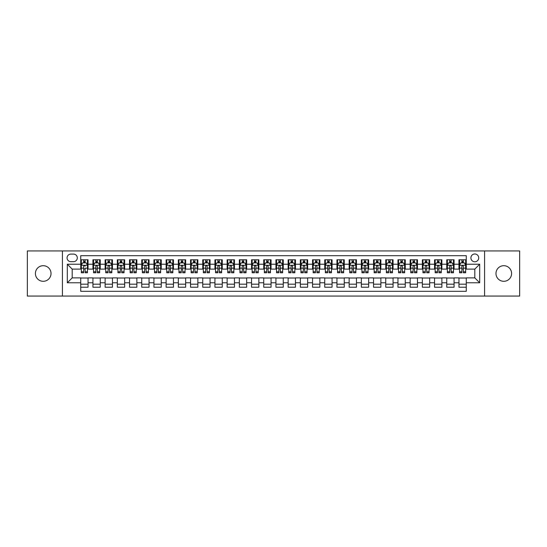 <?xml version="1.0" encoding="UTF-8"?>
<svg xmlns="http://www.w3.org/2000/svg" width="547" height="547" viewBox="0 0 547 547"><rect width="100%" height="100%" fill="white"/><g stroke="black" fill="none" stroke-linecap="round" stroke-linejoin="round"><path stroke-width="0.82" d="M503.787 265.692A7.808 7.808 0 0 0 495.979 273.5A7.808 7.808 0 0 0 503.787 281.308A7.808 7.808 0 0 0 511.595 273.5A7.808 7.808 0 0 0 503.787 265.692M43.213 265.692A7.808 7.808 0 0 0 35.405 273.5A7.808 7.808 0 0 0 43.213 281.308A7.808 7.808 0 0 0 51.021 273.5A7.808 7.808 0 0 0 43.213 265.692M474.81 253.979A3.904 3.904 0 0 0 470.905 257.883A3.904 3.904 0 0 0 474.81 261.787A3.904 3.904 0 0 0 478.714 257.883A3.904 3.904 0 0 0 474.81 253.979M484.574 296.071L519.65 296.071L519.65 250.929L484.574 250.929L484.574 296.071L62.426 296.071L62.426 250.929L27.35 250.929L27.35 296.071L62.426 296.071M466.27 259.777L458.954 259.777L458.954 264.228L454.072 264.228L454.072 269.11L458.954 269.11L458.954 264.228M454.072 264.228L454.072 259.777L446.749 259.777L446.749 264.228L441.873 264.228L441.873 269.11L446.749 269.11L446.749 264.228M441.873 264.228L441.873 259.777L434.55 259.777L434.55 264.228L429.668 264.228L429.668 269.11L434.55 269.11L434.55 264.228M429.668 264.228L429.668 259.777L422.352 259.777L422.352 264.228L417.47 264.228L417.47 269.11L422.352 269.11L422.352 264.228M417.47 264.228L417.47 259.777L410.147 259.777L410.147 264.228L405.265 264.228L405.265 269.11L410.147 269.11L410.147 264.228M405.265 264.228L405.265 259.777L397.949 259.777L397.949 264.228L393.067 264.228L393.067 269.11L397.949 269.11L397.949 264.228M393.067 264.228L393.067 259.777L385.744 259.777L385.744 264.228L380.869 264.228L380.869 269.11L385.744 269.11L385.744 264.228M380.869 264.228L380.869 259.777L373.546 259.777L373.546 264.228L368.664 264.228L368.664 269.11L373.546 269.11L373.546 264.228M368.664 264.228L368.664 259.777L361.348 259.777L361.348 264.228L356.466 264.228L356.466 269.11L361.348 269.11L361.348 264.228M356.466 264.228L356.466 259.777L349.143 259.777L349.143 264.228L344.261 264.228L344.261 269.11L349.143 269.11L349.143 264.228M344.261 264.228L344.261 259.777L336.945 259.777L336.945 264.228L332.063 264.228L332.063 269.11L336.945 269.11L336.945 264.228M332.063 264.228L332.063 259.777L324.74 259.777L324.74 264.228L319.865 264.228L319.865 269.11L324.74 269.11L324.74 264.228M319.865 264.228L319.865 259.777L312.542 259.777L312.542 264.228L307.66 264.228L307.66 269.11L312.542 269.11L312.542 264.228M307.66 264.228L307.66 259.777L300.344 259.777L300.344 264.228L295.462 264.228L295.462 269.11L300.344 269.11L300.344 264.228M295.462 264.228L295.462 259.777L288.139 259.777L288.139 264.228L283.264 264.228L283.264 269.11L288.139 269.11L288.139 264.228M283.264 264.228L283.264 259.777L275.941 259.777L275.941 264.228L271.059 264.228L271.059 269.11L275.941 269.11L275.941 264.228M271.059 264.228L271.059 259.777L263.736 259.777L263.736 264.228L258.861 264.228L258.861 269.11L263.736 269.11L263.736 264.228M258.861 264.228L258.861 259.777L251.538 259.777L251.538 264.228L246.656 264.228L246.656 269.11L251.538 269.11L251.538 264.228M246.656 264.228L246.656 259.777L239.34 259.777L239.34 264.228L234.458 264.228L234.458 269.11L239.34 269.11L239.34 264.228M234.458 264.228L234.458 259.777L227.135 259.777L227.135 264.228L222.26 264.228L222.26 269.11L227.135 269.11L227.135 264.228M222.26 264.228L222.26 259.777L214.937 259.777L214.937 264.228L210.055 264.228L210.055 269.11L214.937 269.11L214.937 264.228M210.055 264.228L210.055 259.777L202.739 259.777L202.739 264.228L197.857 264.228L197.857 269.11L202.739 269.11L202.739 264.228M197.857 264.228L197.857 259.777L190.534 259.777L190.534 264.228L185.652 264.228L185.652 269.11L190.534 269.11L190.534 264.228M185.652 264.228L185.652 259.777L178.336 259.777L178.336 264.228L173.454 264.228L173.454 269.11L178.336 269.11L178.336 264.228M173.454 264.228L173.454 259.777L166.131 259.777L166.131 264.228L161.256 264.228L161.256 269.11L166.131 269.11L166.131 264.228M161.256 264.228L161.256 259.777L153.933 259.777L153.933 264.228L149.051 264.228L149.051 269.11L153.933 269.11L153.933 264.228M149.051 264.228L149.051 259.777L141.735 259.777L141.735 264.228L136.853 264.228L136.853 269.11L141.735 269.11L141.735 264.228M136.853 264.228L136.853 259.777L129.53 259.777L129.53 264.228L124.648 264.228L124.648 269.11L129.53 269.11L129.53 264.228M124.648 264.228L124.648 259.777L117.331 259.777L117.331 264.228L112.45 264.228L112.45 269.11L117.331 269.11L117.331 264.228M112.45 264.228L112.45 259.777L105.127 259.777L105.127 264.228L100.251 264.228L100.251 269.11L105.127 269.11L105.127 264.228M100.251 264.228L100.251 259.777L92.928 259.777L92.928 269.11L88.046 269.11L88.046 259.777L80.73 259.777M80.73 287.223L88.046 287.223L88.046 277.89L92.928 277.89L92.928 287.223L100.251 287.223L100.251 277.89L105.127 277.89L105.127 282.772L100.251 282.772M105.127 282.772L105.127 287.223L112.45 287.223L112.45 277.89L117.331 277.89L117.331 282.772L112.45 282.772M117.331 282.772L117.331 287.223L124.648 287.223L124.648 277.89L129.53 277.89L129.53 282.772L124.648 282.772M129.53 282.772L129.53 287.223L136.853 287.223L136.853 277.89L141.735 277.89L141.735 282.772L136.853 282.772M141.735 282.772L141.735 287.223L149.051 287.223L149.051 277.89L153.933 277.89L153.933 282.772L149.051 282.772M153.933 282.772L153.933 287.223L161.256 287.223L161.256 277.89L166.131 277.89L166.131 282.772L161.256 282.772M166.131 282.772L166.131 287.223L173.454 287.223L173.454 277.89L178.336 277.89L178.336 282.772L173.454 282.772M178.336 282.772L178.336 287.223L185.652 287.223L185.652 277.89L190.534 277.89L190.534 282.772L185.652 282.772M190.534 282.772L190.534 287.223L197.857 287.223L197.857 277.89L202.739 277.89L202.739 282.772L197.857 282.772M202.739 282.772L202.739 287.223L210.055 287.223L210.055 277.89L214.937 277.89L214.937 282.772L210.055 282.772M214.937 282.772L214.937 287.223L222.26 287.223L222.26 277.89L227.135 277.89L227.135 282.772L222.26 282.772M227.135 282.772L227.135 287.223L234.458 287.223L234.458 277.89L239.34 277.89L239.34 282.772L234.458 282.772M239.34 282.772L239.34 287.223L246.656 287.223L246.656 277.89L251.538 277.89L251.538 282.772L246.656 282.772M251.538 282.772L251.538 287.223L258.861 287.223L258.861 277.89L263.736 277.89L263.736 282.772L258.861 282.772M263.736 282.772L263.736 287.223L271.059 287.223L271.059 277.89L275.941 277.89L275.941 282.772L271.059 282.772M275.941 282.772L275.941 287.223L283.264 287.223L283.264 277.89L288.139 277.89L288.139 282.772L283.264 282.772M288.139 282.772L288.139 287.223L295.462 287.223L295.462 277.89L300.344 277.89L300.344 282.772L295.462 282.772M300.344 282.772L300.344 287.223L307.66 287.223L307.66 277.89L312.542 277.89L312.542 282.772L307.66 282.772M312.542 282.772L312.542 287.223L319.865 287.223L319.865 277.89L324.74 277.89L324.74 282.772L319.865 282.772M324.74 282.772L324.74 287.223L332.063 287.223L332.063 277.89L336.945 277.89L336.945 282.772L332.063 282.772M336.945 282.772L336.945 287.223L344.261 287.223L344.261 277.89L349.143 277.89L349.143 282.772L344.261 282.772M349.143 282.772L349.143 287.223L356.466 287.223L356.466 277.89L361.348 277.89L361.348 282.772L356.466 282.772M361.348 282.772L361.348 287.223L368.664 287.223L368.664 277.89L373.546 277.89L373.546 282.772L368.664 282.772M373.546 282.772L373.546 287.223L380.869 287.223L380.869 277.89L385.744 277.89L385.744 282.772L380.869 282.772M385.744 282.772L385.744 287.223L393.067 287.223L393.067 277.89L397.949 277.89L397.949 282.772L393.067 282.772M397.949 282.772L397.949 287.223L405.265 287.223L405.265 277.89L410.147 277.89L410.147 282.772L405.265 282.772M410.147 282.772L410.147 287.223L417.47 287.223L417.47 277.89L422.352 277.89L422.352 282.772L417.47 282.772M422.352 282.772L422.352 287.223L429.668 287.223L429.668 277.89L434.55 277.89L434.55 282.772L429.668 282.772M434.55 282.772L434.55 287.223L441.873 287.223L441.873 277.89L446.749 277.89L446.749 282.772L441.873 282.772M446.749 282.772L446.749 287.223L454.072 287.223L454.072 277.89L458.954 277.89L458.954 282.772L454.072 282.772M70.843 261.664L73.53 261.664A3.781 3.781 0 0 0 77.312 257.883A3.781 3.781 0 0 0 73.53 254.102L70.843 254.102A3.781 3.781 0 0 0 67.062 257.883A3.781 3.781 0 0 0 70.843 261.664M484.574 250.929L62.426 250.929M466.27 264.228L466.27 255.688L80.73 255.688L80.73 269.11L72.19 269.11L72.19 277.89L80.73 277.89L80.73 291.312L466.27 291.312L466.27 277.89L474.81 277.89L474.81 269.11L466.27 269.11L466.27 264.228L479.692 264.228L479.692 282.772L466.27 282.772M80.73 282.772L67.308 282.772L67.308 264.228L80.73 264.228M458.954 282.772L458.954 287.223L466.27 287.223M80.73 262.827L81.339 262.827M83.657 262.827L85.12 262.827M87.438 262.827L88.046 262.827M80.73 268.987L81.339 268.987M83.657 268.987L85.12 268.987M87.438 268.987L88.046 268.987M80.73 278.013L88.046 278.013M80.73 284.173L88.046 284.173M92.928 268.987L93.537 268.987M95.855 268.987L97.318 268.987M99.636 268.987L100.251 268.987M92.928 262.827L93.537 262.827M95.855 262.827L97.318 262.827M99.636 262.827L100.251 262.827M92.928 278.013L100.251 278.013M92.928 284.173L100.251 284.173M105.127 278.013L112.45 278.013M105.127 284.173L112.45 284.173M105.127 262.827L105.742 262.827M108.06 262.827L109.523 262.827M111.841 262.827L112.45 262.827M105.127 268.987L105.742 268.987M108.06 268.987L109.523 268.987M111.841 268.987L112.45 268.987M117.331 278.013L124.648 278.013M117.331 284.173L124.648 284.173M117.331 262.827L117.94 262.827M120.258 262.827L121.721 262.827M124.039 262.827L124.648 262.827M117.331 268.987L117.94 268.987M120.258 268.987L121.721 268.987M124.039 268.987L124.648 268.987M129.53 278.013L136.853 278.013M129.53 284.173L136.853 284.173M129.53 262.827L130.138 262.827M132.456 262.827L133.926 262.827M136.244 262.827L136.853 262.827M129.53 268.987L130.138 268.987M132.456 268.987L133.926 268.987M136.244 268.987L136.853 268.987M141.735 278.013L149.051 278.013M141.735 284.173L149.051 284.173M141.735 262.827L142.343 262.827M144.661 262.827L146.124 262.827M148.442 262.827L149.051 262.827M141.735 268.987L142.343 268.987M144.661 268.987L146.124 268.987M148.442 268.987L149.051 268.987M153.933 278.013L161.256 278.013M153.933 284.173L161.256 284.173M153.933 262.827L154.541 262.827M156.859 262.827L158.322 262.827M160.64 262.827L161.256 262.827M153.933 268.987L154.541 268.987M156.859 268.987L158.322 268.987M160.64 268.987L161.256 268.987M166.131 278.013L173.454 278.013M166.131 284.173L173.454 284.173M166.131 262.827L166.746 262.827M169.064 262.827L170.527 262.827M172.845 262.827L173.454 262.827M166.131 268.987L166.746 268.987M169.064 268.987L170.527 268.987M172.845 268.987L173.454 268.987M178.336 278.013L185.652 278.013M178.336 284.173L185.652 284.173M178.336 262.827L178.944 262.827M181.262 262.827L182.725 262.827M185.043 262.827L185.652 262.827M178.336 268.987L178.944 268.987M181.262 268.987L182.725 268.987M185.043 268.987L185.652 268.987M190.534 278.013L197.857 278.013M190.534 284.173L197.857 284.173M190.534 262.827L191.142 262.827M193.46 262.827L194.93 262.827M197.248 262.827L197.857 262.827M190.534 268.987L191.142 268.987M193.46 268.987L194.93 268.987M197.248 268.987L197.857 268.987M202.739 278.013L210.055 278.013M202.739 284.173L210.055 284.173M202.739 262.827L203.347 262.827M205.665 262.827L207.128 262.827M209.446 262.827L210.055 262.827M202.739 268.987L203.347 268.987M205.665 268.987L207.128 268.987M209.446 268.987L210.055 268.987M214.937 278.013L222.26 278.013M214.937 284.173L222.26 284.173M214.937 262.827L215.545 262.827M217.863 262.827L219.326 262.827M221.644 262.827L222.26 262.827M214.937 268.987L215.545 268.987M217.863 268.987L219.326 268.987M221.644 268.987L222.26 268.987M227.135 278.013L234.458 278.013M227.135 284.173L234.458 284.173M227.135 262.827L227.75 262.827M230.068 262.827L231.531 262.827M233.849 262.827L234.458 262.827M227.135 268.987L227.75 268.987M230.068 268.987L231.531 268.987M233.849 268.987L234.458 268.987M239.34 278.013L246.656 278.013M239.34 284.173L246.656 284.173M239.34 262.827L239.948 262.827M242.266 262.827L243.73 262.827M246.047 262.827L246.656 262.827M239.34 268.987L239.948 268.987M242.266 268.987L243.73 268.987M246.047 268.987L246.656 268.987M251.538 278.013L258.861 278.013M251.538 284.173L258.861 284.173M251.538 262.827L252.146 262.827M254.464 262.827L255.928 262.827M258.252 262.827L258.861 262.827M251.538 268.987L252.146 268.987M254.464 268.987L255.928 268.987M258.252 268.987L258.861 268.987M263.736 278.013L271.059 278.013M263.736 284.173L271.059 284.173M263.736 262.827L264.351 262.827M266.669 262.827L268.133 262.827M270.45 262.827L271.059 262.827M263.736 268.987L264.351 268.987M266.669 268.987L268.133 268.987M270.45 268.987L271.059 268.987M275.941 278.013L283.264 278.013M275.941 284.173L283.264 284.173M275.941 262.827L276.55 262.827M278.867 262.827L280.331 262.827M282.649 262.827L283.264 262.827M275.941 268.987L276.55 268.987M278.867 268.987L280.331 268.987M282.649 268.987L283.264 268.987M288.139 278.013L295.462 278.013M288.139 284.173L295.462 284.173M288.139 262.827L288.748 262.827M291.072 262.827L292.536 262.827M294.854 262.827L295.462 262.827M288.139 268.987L288.748 268.987M291.072 268.987L292.536 268.987M294.854 268.987L295.462 268.987M300.344 278.013L307.66 278.013M300.344 284.173L307.66 284.173M300.344 262.827L300.953 262.827M303.27 262.827L304.734 262.827M307.052 262.827L307.66 262.827M300.344 268.987L300.953 268.987M303.27 268.987L304.734 268.987M307.052 268.987L307.66 268.987M312.542 278.013L319.865 278.013M312.542 284.173L319.865 284.173M312.542 262.827L313.151 262.827M315.469 262.827L316.932 262.827M319.25 262.827L319.865 262.827M312.542 268.987L313.151 268.987M315.469 268.987L316.932 268.987M319.25 268.987L319.865 268.987M324.74 278.013L332.063 278.013M324.74 284.173L332.063 284.173M324.74 262.827L325.356 262.827M327.674 262.827L329.137 262.827M331.455 262.827L332.063 262.827M324.74 268.987L325.356 268.987M327.674 268.987L329.137 268.987M331.455 268.987L332.063 268.987M336.945 278.013L344.261 278.013M336.945 284.173L344.261 284.173M336.945 262.827L337.554 262.827M339.872 262.827L341.335 262.827M343.653 262.827L344.261 262.827M336.945 268.987L337.554 268.987M339.872 268.987L341.335 268.987M343.653 268.987L344.261 268.987M349.143 278.013L356.466 278.013M349.143 284.173L356.466 284.173M349.143 262.827L349.752 262.827M352.07 262.827L353.54 262.827M355.858 262.827L356.466 262.827M349.143 268.987L349.752 268.987M352.07 268.987L353.54 268.987M355.858 268.987L356.466 268.987M361.348 278.013L368.664 278.013M361.348 284.173L368.664 284.173M361.348 262.827L361.957 262.827M364.275 262.827L365.738 262.827M368.056 262.827L368.664 262.827M361.348 268.987L361.957 268.987M364.275 268.987L365.738 268.987M368.056 268.987L368.664 268.987M373.546 278.013L380.869 278.013M373.546 284.173L380.869 284.173M373.546 262.827L374.155 262.827M376.473 262.827L377.936 262.827M380.254 262.827L380.869 262.827M373.546 268.987L374.155 268.987M376.473 268.987L377.936 268.987M380.254 268.987L380.869 268.987M385.744 278.013L393.067 278.013M385.744 284.173L393.067 284.173M385.744 262.827L386.36 262.827M388.678 262.827L390.141 262.827M392.459 262.827L393.067 262.827M385.744 268.987L386.36 268.987M388.678 268.987L390.141 268.987M392.459 268.987L393.067 268.987M397.949 278.013L405.265 278.013M397.949 284.173L405.265 284.173M397.949 262.827L398.558 262.827M400.876 262.827L402.339 262.827M404.657 262.827L405.265 262.827M397.949 268.987L398.558 268.987M400.876 268.987L402.339 268.987M404.657 268.987L405.265 268.987M410.147 278.013L417.47 278.013M410.147 284.173L417.47 284.173M410.147 262.827L410.756 262.827M413.074 262.827L414.544 262.827M416.862 262.827L417.47 262.827M410.147 268.987L410.756 268.987M413.074 268.987L414.544 268.987M416.862 268.987L417.47 268.987M422.352 278.013L429.668 278.013M422.352 284.173L429.668 284.173M422.352 262.827L422.961 262.827M425.279 262.827L426.742 262.827M429.06 262.827L429.668 262.827M422.352 268.987L422.961 268.987M425.279 268.987L426.742 268.987M429.06 268.987L429.668 268.987M434.55 278.013L441.873 278.013M434.55 284.173L441.873 284.173M434.55 262.827L435.159 262.827M437.477 262.827L438.94 262.827M441.258 262.827L441.873 262.827M434.55 268.987L435.159 268.987M437.477 268.987L438.94 268.987M441.258 268.987L441.873 268.987M446.749 278.013L454.072 278.013M446.749 284.173L454.072 284.173M446.749 262.827L447.364 262.827M449.682 262.827L451.145 262.827M453.463 262.827L454.072 262.827M446.749 268.987L447.364 268.987M449.682 268.987L451.145 268.987M453.463 268.987L454.072 268.987M458.954 278.013L466.27 278.013M458.954 284.173L466.27 284.173M458.954 262.827L459.562 262.827M461.88 262.827L463.343 262.827M465.661 262.827L466.27 262.827M458.954 268.987L459.562 268.987M461.88 268.987L463.343 268.987M465.661 268.987L466.27 268.987M72.19 269.11L67.308 264.228M72.19 277.89L67.308 282.772M479.692 264.228L474.81 269.11M479.692 282.772L474.81 277.89M85.12 259.777L85.12 262.888L85.12 261.363L83.657 261.363M87.438 271.777L85.12 271.777L85.12 272.768L87.438 272.768L87.438 265.322L86.221 262.888L82.556 262.888L81.339 265.322L81.339 268.153L81.339 259.777M81.339 270.355L81.339 271.182M81.339 263.579L81.339 261.363M81.339 271.777L81.339 272.768L83.657 272.768L83.657 271.777L81.339 271.777L81.339 268.153L83.657 268.153L83.657 270.355M87.438 263.579L87.438 261.363M85.12 271.777L85.12 268.153L87.438 268.153L87.438 259.777M83.657 262.888L83.657 259.777M85.12 270.355L85.12 271.182M83.657 271.777L83.657 266.239C84.142 265.302 84.635 265.302 85.12 266.239L85.12 265.268M97.318 261.363L95.855 261.363M99.636 271.777L97.318 271.777L97.318 272.768L99.636 272.768L99.636 265.322L98.419 262.888L94.761 262.888L93.537 265.322L93.537 272.768L95.855 272.768L95.855 271.777L93.537 271.777M93.537 265.322L93.537 259.777M99.636 265.322L99.636 259.777M95.855 262.888L95.855 259.777M97.318 259.777L97.318 262.888M97.318 271.777L97.318 266.239C96.833 265.302 96.347 265.302 95.855 266.239L95.855 271.777M109.523 261.363L108.06 261.363M111.841 271.777L109.523 271.777L109.523 272.768L111.841 272.768L111.841 265.322L110.617 262.888L106.959 262.888L105.742 265.322L105.742 272.768L108.06 272.768L108.06 271.777L105.742 271.777M105.742 265.322L105.742 259.777M111.841 265.322L111.841 259.777M108.06 262.888L108.06 259.777M109.523 259.777L109.523 262.888M109.523 271.777L109.523 266.239C109.038 265.302 108.545 265.302 108.06 266.239L108.06 271.777M121.721 261.363L120.258 261.363M124.039 271.777L121.721 271.777L121.721 272.768L124.039 272.768L124.039 265.322L122.822 262.888L119.164 262.888L117.94 265.322L117.94 272.768L120.258 272.768L120.258 271.777L117.94 271.777M117.94 265.322L117.94 259.777M124.039 265.322L124.039 259.777M120.258 262.888L120.258 259.777M121.721 259.777L121.721 262.888M121.721 271.777L121.721 266.239C121.236 265.302 120.75 265.302 120.258 266.239L120.258 271.777M133.926 261.363L132.456 261.363M136.244 271.777L133.926 271.777L133.926 272.768L136.244 272.768L136.244 265.322L135.02 262.888L131.362 262.888L130.138 265.322L130.138 272.768L132.456 272.768L132.456 271.777L130.138 271.777M130.138 265.322L130.138 259.777M136.244 265.322L136.244 259.777M132.456 262.888L132.456 259.777M133.926 259.777L133.926 262.888M133.926 271.777L133.926 266.239C133.434 265.302 132.948 265.302 132.456 266.239L132.456 271.777M146.124 261.363L144.661 261.363M148.442 271.777L146.124 271.777L146.124 272.768L148.442 272.768L148.442 265.322L147.225 262.888L143.56 262.888L142.343 265.322L142.343 272.768L144.661 272.768L144.661 271.777L142.343 271.777M142.343 265.322L142.343 259.777M148.442 265.322L148.442 259.777M144.661 262.888L144.661 259.777M146.124 259.777L146.124 262.888M146.124 271.777L146.124 266.239C145.639 265.302 145.146 265.302 144.661 266.239L144.661 271.777M158.322 261.363L156.859 261.363M160.64 271.777L158.322 271.777L158.322 272.768L160.64 272.768L160.64 265.322L159.423 262.888L155.765 262.888L154.541 265.322L154.541 272.768L156.859 272.768L156.859 271.777L154.541 271.777M154.541 265.322L154.541 259.777M160.64 265.322L160.64 259.777M156.859 262.888L156.859 259.777M158.322 259.777L158.322 262.888M158.322 271.777L158.322 266.239C157.837 265.302 157.351 265.302 156.859 266.239L156.859 271.777M170.527 261.363L169.064 261.363M172.845 271.777L170.527 271.777L170.527 272.768L172.845 272.768L172.845 265.322L171.621 262.888L167.963 262.888L166.746 265.322L166.746 272.768L169.064 272.768L169.064 271.777L166.746 271.777M166.746 265.322L166.746 259.777M172.845 265.322L172.845 259.777M169.064 262.888L169.064 259.777M170.527 259.777L170.527 262.888M170.527 271.777L170.527 266.239C170.035 265.302 169.549 265.302 169.064 266.239L169.064 271.777M182.725 261.363L181.262 261.363M185.043 271.777L182.725 271.777L182.725 272.768L185.043 272.768L185.043 265.322L183.826 262.888L180.161 262.888L178.944 265.322L178.944 272.768L181.262 272.768L181.262 271.777L178.944 271.777M178.944 265.322L178.944 259.777M185.043 265.322L185.043 259.777M181.262 262.888L181.262 259.777M182.725 259.777L182.725 262.888M182.725 271.777L182.725 266.239C182.24 265.302 181.754 265.302 181.262 266.239L181.262 271.777M194.93 261.363L193.46 261.363M197.248 271.777L194.93 271.777L194.93 272.768L197.248 272.768L197.248 265.322L196.024 262.888L192.366 262.888L191.142 265.322L191.142 272.768L193.46 272.768L193.46 271.777L191.142 271.777M191.142 265.322L191.142 259.777M197.248 265.322L197.248 259.777M193.46 262.888L193.46 259.777M194.93 259.777L194.93 262.888M194.93 271.777L194.93 266.239C194.438 265.302 193.953 265.302 193.46 266.239L193.46 271.777M207.128 261.363L205.665 261.363M209.446 271.777L207.128 271.777L207.128 272.768L209.446 272.768L209.446 265.322L208.229 262.888L204.564 262.888L203.347 265.322L203.347 272.768L205.665 272.768L205.665 271.777L203.347 271.777M203.347 265.322L203.347 259.777M209.446 265.322L209.446 259.777M205.665 262.888L205.665 259.777M207.128 259.777L207.128 262.888M207.128 271.777L207.128 266.239C206.643 265.302 206.151 265.302 205.665 266.239L205.665 271.777M219.326 261.363L217.863 261.363M221.644 271.777L219.326 271.777L219.326 272.768L221.644 272.768L221.644 265.322L220.427 262.888L216.769 262.888L215.545 265.322L215.545 272.768L217.863 272.768L217.863 271.777L215.545 271.777M215.545 265.322L215.545 259.777M221.644 265.322L221.644 259.777M217.863 262.888L217.863 259.777M219.326 259.777L219.326 262.888M219.326 271.777L219.326 266.239C218.841 265.302 218.356 265.302 217.863 266.239L217.863 271.777M231.531 261.363L230.068 261.363M233.849 271.777L231.531 271.777L231.531 272.768L233.849 272.768L233.849 265.322L232.625 262.888L228.967 262.888L227.75 265.322L227.75 272.768L230.068 272.768L230.068 271.777L227.75 271.777M227.75 265.322L227.75 259.777M233.849 265.322L233.849 259.777M230.068 262.888L230.068 259.777M231.531 259.777L231.531 262.888M231.531 271.777L231.531 266.239C231.039 265.302 230.554 265.302 230.068 266.239L230.068 271.777M243.73 261.363L242.266 261.363M246.047 271.777L243.73 271.777L243.73 272.768L246.047 272.768L246.047 265.322L244.83 262.888L241.165 262.888L239.948 265.322L239.948 272.768L242.266 272.768L242.266 271.777L239.948 271.777M239.948 265.322L239.948 259.777M246.047 265.322L246.047 259.777M242.266 262.888L242.266 259.777M243.73 259.777L243.73 262.888M243.73 271.777L243.73 266.239C243.244 265.302 242.752 265.302 242.266 266.239L242.266 271.777M255.928 261.363L254.464 261.363M258.252 271.777L255.928 271.777L255.928 272.768L258.252 272.768L258.252 265.322L257.028 262.888L253.37 262.888L252.146 265.322L252.146 272.768L254.464 272.768L254.464 271.777L252.146 271.777M252.146 265.322L252.146 259.777M258.252 265.322L258.252 259.777M254.464 262.888L254.464 259.777M255.928 259.777L255.928 262.888M255.928 271.777L255.928 266.239C255.442 265.302 254.957 265.302 254.464 266.239L254.464 271.777M268.133 261.363L266.669 261.363M270.45 271.777L268.133 271.777L268.133 272.768L270.45 272.768L270.45 265.322L269.227 262.888L265.568 262.888L264.351 265.322L264.351 272.768L266.669 272.768L266.669 271.777L264.351 271.777M264.351 265.322L264.351 259.777M270.45 265.322L270.45 259.777M266.669 262.888L266.669 259.777M268.133 259.777L268.133 262.888M268.133 271.777L268.133 266.239C267.647 265.302 267.155 265.302 266.669 266.239L266.669 271.777M280.331 261.363L278.867 261.363M282.649 271.777L280.331 271.777L280.331 272.768L282.649 272.768L282.649 265.322L281.432 262.888L277.773 262.888L276.55 265.322L276.55 272.768L278.867 272.768L278.867 271.777L276.55 271.777M276.55 265.322L276.55 259.777M282.649 265.322L282.649 259.777M278.867 262.888L278.867 259.777M280.331 259.777L280.331 262.888M280.331 271.777L280.331 266.239C279.845 265.302 279.36 265.302 278.867 266.239L278.867 271.777M292.536 261.363L291.072 261.363M294.854 271.777L292.536 271.777L292.536 272.768L294.854 272.768L294.854 265.322L293.63 262.888L289.972 262.888L288.748 265.322L288.748 272.768L291.072 272.768L291.072 271.777L288.748 271.777M288.748 265.322L288.748 259.777M294.854 265.322L294.854 259.777M291.072 262.888L291.072 259.777M292.536 259.777L292.536 262.888M292.536 271.777L292.536 266.239C292.043 265.302 291.558 265.302 291.072 266.239L291.072 271.777M304.734 261.363L303.27 261.363M307.052 271.777L304.734 271.777L304.734 272.768L307.052 272.768L307.052 265.322L305.835 262.888L302.17 262.888L300.953 265.322L300.953 272.768L303.27 272.768L303.27 271.777L300.953 271.777M300.953 265.322L300.953 259.777M307.052 265.322L307.052 259.777M303.27 262.888L303.27 259.777M304.734 259.777L304.734 262.888M304.734 271.777L304.734 266.239C304.248 265.302 303.756 265.302 303.27 266.239L303.27 271.777M316.932 261.363L315.469 261.363M319.25 271.777L316.932 271.777L316.932 272.768L319.25 272.768L319.25 265.322L318.033 262.888L314.375 262.888L313.151 265.322L313.151 272.768L315.469 272.768L315.469 271.777L313.151 271.777M313.151 265.322L313.151 259.777M319.25 265.322L319.25 259.777M315.469 262.888L315.469 259.777M316.932 259.777L316.932 262.888M316.932 271.777L316.932 266.239C316.446 265.302 315.961 265.302 315.469 266.239L315.469 271.777M329.137 261.363L327.674 261.363M331.455 271.777L329.137 271.777L329.137 272.768L331.455 272.768L331.455 265.322L330.231 262.888L326.573 262.888L325.356 265.322L325.356 272.768L327.674 272.768L327.674 271.777L325.356 271.777M325.356 265.322L325.356 259.777M331.455 265.322L331.455 259.777M327.674 262.888L327.674 259.777M329.137 259.777L329.137 262.888M329.137 271.777L329.137 266.239C328.651 265.302 328.159 265.302 327.674 266.239L327.674 271.777M341.335 261.363L339.872 261.363M343.653 271.777L341.335 271.777L341.335 272.768L343.653 272.768L343.653 265.322L342.436 262.888L338.771 262.888L337.554 265.322L337.554 272.768L339.872 272.768L339.872 271.777L337.554 271.777M337.554 265.322L337.554 259.777M343.653 265.322L343.653 259.777M339.872 262.888L339.872 259.777M341.335 259.777L341.335 262.888M341.335 271.777L341.335 266.239C340.849 265.302 340.364 265.302 339.872 266.239L339.872 271.777M353.54 261.363L352.07 261.363M355.858 271.777L353.54 271.777L353.54 272.768L355.858 272.768L355.858 265.322L354.634 262.888L350.976 262.888L349.752 265.322L349.752 272.768L352.07 272.768L352.07 271.777L349.752 271.777M349.752 265.322L349.752 259.777M355.858 265.322L355.858 259.777M352.07 262.888L352.07 259.777M353.54 259.777L353.54 262.888M353.54 271.777L353.54 266.239C353.047 265.302 352.562 265.302 352.07 266.239L352.07 271.777M365.738 261.363L364.275 261.363M368.056 271.777L365.738 271.777L365.738 272.768L368.056 272.768L368.056 265.322L366.839 262.888L363.174 262.888L361.957 265.322L361.957 272.768L364.275 272.768L364.275 271.777L361.957 271.777M361.957 265.322L361.957 259.777M368.056 265.322L368.056 259.777M364.275 262.888L364.275 259.777M365.738 259.777L365.738 262.888M365.738 271.777L365.738 266.239C365.252 265.302 364.76 265.302 364.275 266.239L364.275 271.777M377.936 261.363L376.473 261.363M380.254 271.777L377.936 271.777L377.936 272.768L380.254 272.768L380.254 265.322L379.037 262.888L375.379 262.888L374.155 265.322L374.155 272.768L376.473 272.768L376.473 271.777L374.155 271.777M374.155 265.322L374.155 259.777M380.254 265.322L380.254 259.777M376.473 262.888L376.473 259.777M377.936 259.777L377.936 262.888M377.936 271.777L377.936 266.239C377.451 265.302 376.965 265.302 376.473 266.239L376.473 271.777M390.141 261.363L388.678 261.363M392.459 271.777L390.141 271.777L390.141 272.768L392.459 272.768L392.459 265.322L391.235 262.888L387.577 262.888L386.36 265.322L386.36 272.768L388.678 272.768L388.678 271.777L386.36 271.777M386.36 265.322L386.36 259.777M392.459 265.322L392.459 259.777M388.678 262.888L388.678 259.777M390.141 259.777L390.141 262.888M390.141 271.777L390.141 266.239C389.649 265.302 389.163 265.302 388.678 266.239L388.678 271.777M402.339 261.363L400.876 261.363M404.657 271.777L402.339 271.777L402.339 272.768L404.657 272.768L404.657 265.322L403.44 262.888L399.775 262.888L398.558 265.322L398.558 272.768L400.876 272.768L400.876 271.777L398.558 271.777M398.558 265.322L398.558 259.777M404.657 265.322L404.657 259.777M400.876 262.888L400.876 259.777M402.339 259.777L402.339 262.888M402.339 271.777L402.339 266.239C401.854 265.302 401.361 265.302 400.876 266.239L400.876 271.777M414.544 261.363L413.074 261.363M416.862 271.777L414.544 271.777L414.544 272.768L416.862 272.768L416.862 265.322L415.638 262.888L411.98 262.888L410.756 265.322L410.756 272.768L413.074 272.768L413.074 271.777L410.756 271.777M410.756 265.322L410.756 259.777M416.862 265.322L416.862 259.777M413.074 262.888L413.074 259.777M414.544 259.777L414.544 262.888M414.544 271.777L414.544 266.239C414.052 265.302 413.566 265.302 413.074 266.239L413.074 271.777M426.742 261.363L425.279 261.363M429.06 271.777L426.742 271.777L426.742 272.768L429.06 272.768L429.06 265.322L427.836 262.888L424.178 262.888L422.961 265.322L422.961 272.768L425.279 272.768L425.279 271.777L422.961 271.777M422.961 265.322L422.961 259.777M429.06 265.322L429.06 259.777M425.279 262.888L425.279 259.777M426.742 259.777L426.742 262.888M426.742 271.777L426.742 266.239C426.257 265.302 425.764 265.302 425.279 266.239L425.279 271.777M438.94 261.363L437.477 261.363M441.258 271.777L438.94 271.777L438.94 272.768L441.258 272.768L441.258 265.322L440.041 262.888L436.383 262.888L435.159 265.322L435.159 272.768L437.477 272.768L437.477 271.777L435.159 271.777M435.159 265.322L435.159 259.777M441.258 265.322L441.258 259.777M437.477 262.888L437.477 259.777M438.94 259.777L438.94 262.888M438.94 271.777L438.94 266.239C438.455 265.302 437.969 265.302 437.477 266.239L437.477 271.777M451.145 261.363L449.682 261.363M453.463 271.777L451.145 271.777L451.145 272.768L453.463 272.768L453.463 265.322L452.239 262.888L448.581 262.888L447.364 265.322L447.364 272.768L449.682 272.768L449.682 271.777L447.364 271.777M447.364 265.322L447.364 259.777M453.463 265.322L453.463 259.777M449.682 262.888L449.682 259.777M451.145 259.777L451.145 262.888M451.145 271.777L451.145 266.239C450.653 265.302 450.167 265.302 449.682 266.239L449.682 271.777M463.343 261.363L461.88 261.363M465.661 271.777L463.343 271.777L463.343 272.768L465.661 272.768L465.661 265.322L464.444 262.888L460.779 262.888L459.562 265.322L459.562 272.768L461.88 272.768L461.88 271.777L459.562 271.777M459.562 265.322L459.562 259.777M465.661 265.322L465.661 259.777M461.88 262.888L461.88 259.777M463.343 259.777L463.343 262.888M463.343 271.777L463.343 266.239C462.858 265.302 462.365 265.302 461.88 266.239L461.88 271.777M92.928 282.772L88.046 282.772M92.928 264.228L88.046 264.228M87.411 265.268L81.366 265.268M81.339 263.558L82.221 263.558M86.556 263.558L87.438 263.558M85.12 262.136L83.657 262.136M99.609 265.268L93.571 265.268M93.537 263.558L94.426 263.558M98.754 263.558L99.636 263.558M95.855 268.153L93.537 268.153M99.636 268.153L97.318 268.153M97.318 262.136L95.855 262.136M111.807 265.268L105.769 265.268M105.742 263.558L106.624 263.558M110.959 263.558L111.841 263.558M108.06 268.153L105.742 268.153M111.841 268.153L109.523 268.153M109.523 262.136L108.06 262.136M124.012 265.268L117.974 265.268M117.94 263.558L118.822 263.558M123.157 263.558L124.039 263.558M120.258 268.153L117.94 268.153M124.039 268.153L121.721 268.153M121.721 262.136L120.258 262.136M136.21 265.268L130.172 265.268M130.138 263.558L131.027 263.558M135.355 263.558L136.244 263.558M132.456 268.153L130.138 268.153M136.244 268.153L133.926 268.153M133.926 262.136L132.456 262.136M148.415 265.268L142.37 265.268M142.343 263.558L143.225 263.558M147.56 263.558L148.442 263.558M144.661 268.153L142.343 268.153M148.442 268.153L146.124 268.153M146.124 262.136L144.661 262.136M160.613 265.268L154.575 265.268M154.541 263.558L155.43 263.558M159.758 263.558L160.64 263.558M156.859 268.153L154.541 268.153M160.64 268.153L158.322 268.153M158.322 262.136L156.859 262.136M172.811 265.268L166.773 265.268M166.746 263.558L167.628 263.558M171.956 263.558L172.845 263.558M169.064 268.153L166.746 268.153M172.845 268.153L170.527 268.153M170.527 262.136L169.064 262.136M185.016 265.268L178.972 265.268M178.944 263.558L179.826 263.558M184.161 263.558L185.043 263.558M181.262 268.153L178.944 268.153M185.043 268.153L182.725 268.153M182.725 262.136L181.262 262.136M197.214 265.268L191.177 265.268M191.142 263.558L192.031 263.558M196.359 263.558L197.248 263.558M193.46 268.153L191.142 268.153M197.248 268.153L194.93 268.153M194.93 262.136L193.46 262.136M209.419 265.268L203.375 265.268M203.347 263.558L204.229 263.558M208.564 263.558L209.446 263.558M205.665 268.153L203.347 268.153M209.446 268.153L207.128 268.153M207.128 262.136L205.665 262.136M221.617 265.268L215.58 265.268M215.545 263.558L216.434 263.558M220.762 263.558L221.644 263.558M217.863 268.153L215.545 268.153M221.644 268.153L219.326 268.153M219.326 262.136L217.863 262.136M233.815 265.268L227.778 265.268M227.75 263.558L228.632 263.558M232.96 263.558L233.849 263.558M230.068 268.153L227.75 268.153M233.849 268.153L231.531 268.153M231.531 262.136L230.068 262.136M246.02 265.268L239.976 265.268M239.948 263.558L240.83 263.558M245.165 263.558L246.047 263.558M242.266 268.153L239.948 268.153M246.047 268.153L243.73 268.153M243.73 262.136L242.266 262.136M258.218 265.268L252.181 265.268M252.146 263.558L253.035 263.558M257.363 263.558L258.252 263.558M254.464 268.153L252.146 268.153M258.252 268.153L255.928 268.153M255.928 262.136L254.464 262.136M270.416 265.268L264.379 265.268M264.351 263.558L265.233 263.558M269.568 263.558L270.45 263.558M266.669 268.153L264.351 268.153M270.45 268.153L268.133 268.153M268.133 262.136L266.669 262.136M282.621 265.268L276.584 265.268M276.55 263.558L277.432 263.558M281.767 263.558L282.649 263.558M278.867 268.153L276.55 268.153M282.649 268.153L280.331 268.153M280.331 262.136L278.867 262.136M294.819 265.268L288.782 265.268M288.748 263.558L289.637 263.558M293.965 263.558L294.854 263.558M291.072 268.153L288.748 268.153M294.854 268.153L292.536 268.153M292.536 262.136L291.072 262.136M307.024 265.268L300.98 265.268M300.953 263.558L301.835 263.558M306.17 263.558L307.052 263.558M303.27 268.153L300.953 268.153M307.052 268.153L304.734 268.153M304.734 262.136L303.27 262.136M319.222 265.268L313.185 265.268M313.151 263.558L314.04 263.558M318.368 263.558L319.25 263.558M315.469 268.153L313.151 268.153M319.25 268.153L316.932 268.153M316.932 262.136L315.469 262.136M331.42 265.268L325.383 265.268M325.356 263.558L326.238 263.558M330.566 263.558L331.455 263.558M327.674 268.153L325.356 268.153M331.455 268.153L329.137 268.153M329.137 262.136L327.674 262.136M343.625 265.268L337.581 265.268M337.554 263.558L338.436 263.558M342.771 263.558L343.653 263.558M339.872 268.153L337.554 268.153M343.653 268.153L341.335 268.153M341.335 262.136L339.872 262.136M355.823 265.268L349.786 265.268M349.752 263.558L350.641 263.558M354.969 263.558L355.858 263.558M352.07 268.153L349.752 268.153M355.858 268.153L353.54 268.153M353.54 262.136L352.07 262.136M368.028 265.268L361.984 265.268M361.957 263.558L362.839 263.558M367.174 263.558L368.056 263.558M364.275 268.153L361.957 268.153M368.056 268.153L365.738 268.153M365.738 262.136L364.275 262.136M380.227 265.268L374.189 265.268M374.155 263.558L375.044 263.558M379.372 263.558L380.254 263.558M376.473 268.153L374.155 268.153M380.254 268.153L377.936 268.153M377.936 262.136L376.473 262.136M392.425 265.268L386.387 265.268M386.36 263.558L387.242 263.558M391.57 263.558L392.459 263.558M388.678 268.153L386.36 268.153M392.459 268.153L390.141 268.153M390.141 262.136L388.678 262.136M404.63 265.268L398.585 265.268M398.558 263.558L399.44 263.558M403.775 263.558L404.657 263.558M400.876 268.153L398.558 268.153M404.657 268.153L402.339 268.153M402.339 262.136L400.876 262.136M416.828 265.268L410.79 265.268M410.756 263.558L411.645 263.558M415.973 263.558L416.862 263.558M413.074 268.153L410.756 268.153M416.862 268.153L414.544 268.153M414.544 262.136L413.074 262.136M429.026 265.268L422.988 265.268M422.961 263.558L423.843 263.558M428.178 263.558L429.06 263.558M425.279 268.153L422.961 268.153M429.06 268.153L426.742 268.153M426.742 262.136L425.279 262.136M441.231 265.268L435.193 265.268M435.159 263.558L436.041 263.558M440.376 263.558L441.258 263.558M437.477 268.153L435.159 268.153M441.258 268.153L438.94 268.153M438.94 262.136L437.477 262.136M453.429 265.268L447.391 265.268M447.364 263.558L448.246 263.558M452.574 263.558L453.463 263.558M449.682 268.153L447.364 268.153M453.463 268.153L451.145 268.153M451.145 262.136L449.682 262.136M465.634 265.268L459.589 265.268M459.562 263.558L460.444 263.558M464.779 263.558L465.661 263.558M461.88 268.153L459.562 268.153M465.661 268.153L463.343 268.153M463.343 262.136L461.88 262.136"/></g></svg>
